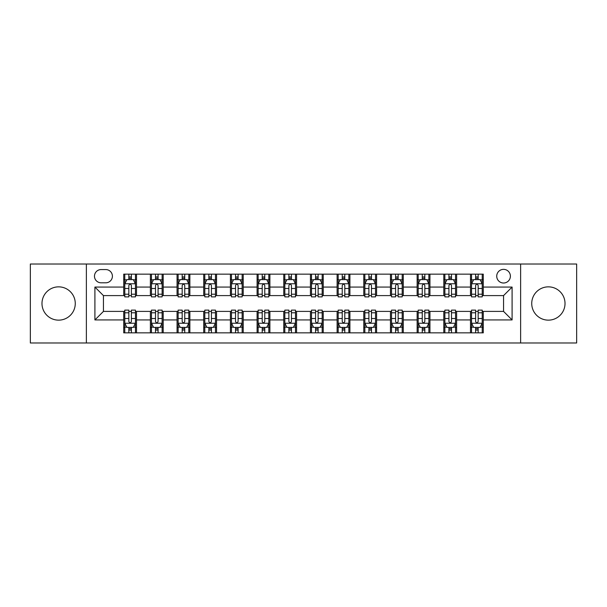 <?xml version="1.0" encoding="UTF-8"?>
<svg xmlns="http://www.w3.org/2000/svg" width="607" height="607" viewBox="0 0 607 607"><rect width="100%" height="100%" fill="white"/><g stroke="black" fill="none" stroke-linecap="round" stroke-linejoin="round"><path stroke-width="0.91" d="M548.371 286.853A16.647 16.647 0 0 0 531.732 303.5A16.647 16.647 0 0 0 548.371 320.147A16.647 16.647 0 0 0 565.018 303.5A16.647 16.647 0 0 0 548.371 286.853M58.629 286.853A16.647 16.647 0 0 0 41.982 303.5A16.647 16.647 0 0 0 58.629 320.147A16.647 16.647 0 0 0 75.268 303.5A16.647 16.647 0 0 0 58.629 286.853M503.56 269.356A6.829 6.829 0 0 0 496.731 276.185A6.829 6.829 0 0 0 503.56 283.014A6.829 6.829 0 0 0 510.388 276.185A6.829 6.829 0 0 0 503.56 269.356M520.631 342.978L576.65 342.978L576.65 264.022L520.631 264.022L520.631 342.978L86.369 342.978L86.369 264.022L30.35 264.022L30.35 342.978L86.369 342.978M101.088 282.801L105.785 282.801A6.616 6.616 0 0 0 112.401 276.185A6.616 6.616 0 0 0 105.785 269.569L101.088 269.569A6.616 6.616 0 0 0 94.48 276.185A6.616 6.616 0 0 0 101.088 282.801M520.631 264.022L86.369 264.022M123.714 319.935L94.904 319.935L94.904 287.065L123.714 287.065L123.714 295.601L103.44 295.601L103.44 311.399L123.714 311.399L123.714 332.841L483.286 332.841L483.286 311.399L503.56 311.399L503.56 295.601L483.286 295.601L483.286 287.065L512.096 287.065L512.096 319.935L483.286 319.935M483.286 287.065L483.286 274.159L123.714 274.159L123.714 287.065M470.486 274.159L470.486 295.601L471.548 295.601M475.607 295.601L478.164 295.601M482.224 295.601L483.286 295.601M470.486 295.601L455.546 295.601M443.808 274.159L443.808 295.601L444.878 295.601M448.93 295.601L451.494 295.601M443.808 295.601L428.868 295.601M417.138 274.159L417.138 295.601L418.2 295.601M422.26 295.601L424.817 295.601M417.138 295.601L402.198 295.601M390.46 274.159L390.46 295.601L391.53 295.601M395.582 295.601L398.139 295.601M390.46 295.601L375.521 295.601M363.783 274.159L363.783 295.601L364.853 295.601M368.904 295.601L371.469 295.601M363.783 295.601L348.85 295.601M337.113 274.159L337.113 295.601L338.175 295.601M342.234 295.601L344.791 295.601M337.113 295.601L322.173 295.601M310.435 274.159L310.435 295.601L311.505 295.601M315.557 295.601L318.121 295.601M310.435 295.601L295.495 295.601M283.757 274.159L283.757 295.601L284.827 295.601M288.879 295.601L291.443 295.601M283.757 295.601L268.825 295.601M257.087 274.159L257.087 295.601L258.15 295.601M262.209 295.601L264.766 295.601M257.087 295.601L242.147 295.601M230.41 274.159L230.41 295.601L231.479 295.601M235.531 295.601L238.096 295.601M230.41 295.601L215.47 295.601M203.74 274.159L203.74 295.601L204.802 295.601M208.861 295.601L211.418 295.601M203.74 295.601L188.8 295.601M177.062 274.159L177.062 295.601L178.132 295.601M182.183 295.601L184.74 295.601M177.062 295.601L162.122 295.601M150.384 274.159L150.384 295.601L151.454 295.601M155.506 295.601L158.07 295.601M150.384 295.601L135.452 295.601M123.714 295.601L124.776 295.601M128.836 295.601L131.393 295.601M123.714 311.399L124.776 311.399M128.836 311.399L131.393 311.399M135.452 311.399L136.514 311.399L136.514 332.841M151.454 311.399L136.514 311.399M155.506 311.399L158.07 311.399M162.122 311.399L163.192 311.399L163.192 332.841M178.132 311.399L163.192 311.399M182.183 311.399L184.74 311.399M188.8 311.399L189.862 311.399L189.862 332.841M204.802 311.399L189.862 311.399M208.861 311.399L211.418 311.399M215.47 311.399L216.54 311.399L216.54 332.841M231.479 311.399L216.54 311.399M235.531 311.399L238.096 311.399M242.147 311.399L243.217 311.399L243.217 332.841M258.15 311.399L243.217 311.399M262.209 311.399L264.766 311.399M268.825 311.399L269.887 311.399L269.887 332.841M284.827 311.399L269.887 311.399M288.879 311.399L291.443 311.399M295.495 311.399L296.565 311.399L296.565 332.841M311.505 311.399L296.565 311.399M315.557 311.399L318.121 311.399M322.173 311.399L323.243 311.399L323.243 332.841M338.175 311.399L323.243 311.399M342.234 311.399L344.791 311.399M348.85 311.399L349.913 311.399L349.913 332.841M364.853 311.399L349.913 311.399M368.904 311.399L371.469 311.399M375.521 311.399L376.59 311.399L376.59 332.841M391.53 311.399L376.59 311.399M395.582 311.399L398.139 311.399M402.198 311.399L403.26 311.399L403.26 332.841M418.2 311.399L403.26 311.399M422.26 311.399L424.817 311.399M428.868 311.399L429.938 311.399L429.938 332.841M444.878 311.399L429.938 311.399M448.93 311.399L451.494 311.399M455.546 311.399L456.616 311.399L456.616 332.841M471.548 311.399L456.616 311.399M475.607 311.399L478.164 311.399M482.224 311.399L483.286 311.399M136.514 274.159L136.514 295.601M123.714 279.493L124.776 279.493M128.836 279.493L131.393 279.493M135.452 279.493L136.514 279.493M123.714 327.507L124.776 327.507M128.836 327.507L131.393 327.507M135.452 327.507L136.514 327.507M150.384 311.399L150.384 332.841M163.192 274.159L163.192 295.601M150.384 279.493L151.454 279.493M155.506 279.493L158.07 279.493M162.122 279.493L163.192 279.493M150.384 327.507L151.454 327.507M155.506 327.507L158.07 327.507M162.122 327.507L163.192 327.507M177.062 311.399L177.062 332.841M177.062 327.507L178.132 327.507M182.183 327.507L184.74 327.507M188.8 327.507L189.862 327.507M189.862 274.159L189.862 295.601M177.062 279.493L178.132 279.493M182.183 279.493L184.74 279.493M188.8 279.493L189.862 279.493M203.74 311.399L203.74 332.841M203.74 327.507L204.802 327.507M208.861 327.507L211.418 327.507M215.47 327.507L216.54 327.507M216.54 274.159L216.54 295.601M203.74 279.493L204.802 279.493M208.861 279.493L211.418 279.493M215.47 279.493L216.54 279.493M230.41 311.399L230.41 332.841M230.41 327.507L231.479 327.507M235.531 327.507L238.096 327.507M242.147 327.507L243.217 327.507M243.217 274.159L243.217 295.601M230.41 279.493L231.479 279.493M235.531 279.493L238.096 279.493M242.147 279.493L243.217 279.493M257.087 311.399L257.087 332.841M257.087 327.507L258.15 327.507M262.209 327.507L264.766 327.507M268.825 327.507L269.887 327.507M269.887 274.159L269.887 295.601M257.087 279.493L258.15 279.493M262.209 279.493L264.766 279.493M268.825 279.493L269.887 279.493M283.757 311.399L283.757 332.841M283.757 327.507L284.827 327.507M288.879 327.507L291.443 327.507M295.495 327.507L296.565 327.507M296.565 274.159L296.565 295.601M283.757 279.493L284.827 279.493M288.879 279.493L291.443 279.493M295.495 279.493L296.565 279.493M310.435 311.399L310.435 332.841M310.435 327.507L311.505 327.507M315.557 327.507L318.121 327.507M322.173 327.507L323.243 327.507M323.243 274.159L323.243 295.601M310.435 279.493L311.505 279.493M315.557 279.493L318.121 279.493M322.173 279.493L323.243 279.493M337.113 311.399L337.113 332.841M337.113 327.507L338.175 327.507M342.234 327.507L344.791 327.507M348.85 327.507L349.913 327.507M349.913 274.159L349.913 295.601M337.113 279.493L338.175 279.493M342.234 279.493L344.791 279.493M348.85 279.493L349.913 279.493M363.783 311.399L363.783 332.841M363.783 327.507L364.853 327.507M368.904 327.507L371.469 327.507M375.521 327.507L376.59 327.507M376.59 274.159L376.59 295.601M363.783 279.493L364.853 279.493M368.904 279.493L371.469 279.493M375.521 279.493L376.59 279.493M390.46 311.399L390.46 332.841M390.46 327.507L391.53 327.507M395.582 327.507L398.139 327.507M402.198 327.507L403.26 327.507M403.26 274.159L403.26 295.601M390.46 279.493L391.53 279.493M395.582 279.493L398.139 279.493M402.198 279.493L403.26 279.493M417.138 311.399L417.138 332.841M417.138 327.507L418.2 327.507M422.26 327.507L424.817 327.507M428.868 327.507L429.938 327.507M429.938 274.159L429.938 295.601M417.138 279.493L418.2 279.493M422.26 279.493L424.817 279.493M428.868 279.493L429.938 279.493M443.808 311.399L443.808 332.841M443.808 327.507L444.878 327.507M448.93 327.507L451.494 327.507M455.546 327.507L456.616 327.507M456.616 274.159L456.616 295.601M443.808 279.493L444.878 279.493M448.93 279.493L451.494 279.493M455.546 279.493L456.616 279.493M470.486 311.399L470.486 332.841M470.486 327.507L471.548 327.507M475.607 327.507L478.164 327.507M482.224 327.507L483.286 327.507M470.486 279.493L471.548 279.493M475.607 279.493L478.164 279.493M482.224 279.493L483.286 279.493M103.44 295.601L94.904 287.065M103.44 311.399L94.904 319.935M512.096 287.065L503.56 295.601M512.096 319.935L503.56 311.399M131.393 276.929L128.836 276.929M135.452 294.213L131.393 294.213L131.393 296.884L135.452 296.884L135.452 283.871L133.312 279.599L126.916 279.599L124.776 283.871L124.776 296.884L128.836 296.884L128.836 294.213L124.776 294.213M124.776 283.864L124.776 274.159M135.452 283.871L135.452 274.159M128.836 279.599L128.836 274.159M131.393 274.159L131.393 279.599M131.393 294.213L131.393 285.465C130.543 283.826 129.686 283.826 128.836 285.465L128.836 294.213M128.836 330.071L131.393 330.071M124.776 312.787L128.836 312.787L128.836 310.116L124.776 310.116L124.776 323.129L126.916 327.401L133.312 327.401L135.452 323.129L135.452 310.116L131.393 310.116L131.393 312.787L135.452 312.787M135.452 323.136L135.452 332.841M124.776 323.129L124.776 332.841M131.393 327.401L131.393 332.841M128.836 332.841L128.836 327.401M128.836 312.787L128.836 321.535C129.686 323.174 130.543 323.174 131.393 321.535L131.393 312.787M158.07 276.929L155.506 276.929M162.122 294.213L158.07 294.213L158.07 296.884L162.122 296.884L162.122 283.871L159.99 279.599L153.586 279.599L151.454 283.871L151.454 296.884L155.506 296.884L155.506 294.213L151.454 294.213M151.454 283.871L151.454 274.159M162.122 283.864L162.122 274.159M155.506 279.599L155.506 274.159M158.07 274.159L158.07 279.599M158.07 294.213L158.07 285.465C157.213 283.826 156.363 283.826 155.506 285.465L155.506 294.213M184.74 276.929L182.183 276.929M188.8 294.213L184.74 294.213L184.74 296.884L188.8 296.884L188.8 283.871L186.668 279.599L180.264 279.599L178.132 283.871L178.132 296.884L182.183 296.884L182.183 294.213L178.132 294.213M178.132 283.871L178.132 274.159M188.8 283.864L188.8 274.159M182.183 279.599L182.183 274.159M184.74 274.159L184.74 279.599M184.74 294.213L184.74 285.465C183.891 283.826 183.041 283.826 182.183 285.465L182.183 294.213M211.418 276.929L208.861 276.929M215.47 294.213L211.418 294.213L211.418 296.884L215.47 296.884L215.47 283.871L213.338 279.599L206.934 279.599L204.802 283.871L204.802 296.884L208.861 296.884L208.861 294.213L204.802 294.213M204.802 283.871L204.802 274.159M215.47 283.864L215.47 274.159M208.861 279.599L208.861 274.159M211.418 274.159L211.418 279.599M211.418 294.213L211.418 285.465C210.568 283.826 209.711 283.826 208.861 285.465L208.861 294.213M155.506 330.071L158.07 330.071M151.454 312.787L155.506 312.787L155.506 310.116L151.454 310.116L151.454 323.129L153.586 327.401L159.99 327.401L162.122 323.129L162.122 310.116L158.07 310.116L158.07 312.787L162.122 312.787M162.122 323.129L162.122 332.841M151.454 323.136L151.454 332.841M158.07 327.401L158.07 332.841M155.506 332.841L155.506 327.401M155.506 312.787L155.506 321.535C156.363 323.174 157.213 323.174 158.07 321.535L158.07 312.787M182.183 330.071L184.74 330.071M178.132 312.787L182.183 312.787L182.183 310.116L178.132 310.116L178.132 323.129L180.264 327.401L186.668 327.401L188.8 323.129L188.8 310.116L184.74 310.116L184.74 312.787L188.8 312.787M188.8 323.129L188.8 332.841M178.132 323.136L178.132 332.841M184.74 327.401L184.74 332.841M182.183 332.841L182.183 327.401M182.183 312.787L182.183 321.535C183.033 323.174 183.891 323.174 184.74 321.535L184.74 312.787M208.861 330.071L211.418 330.071M204.802 312.787L208.861 312.787L208.861 310.116L204.802 310.116L204.802 323.129L206.934 327.401L213.338 327.401L215.47 323.129L215.47 310.116L211.418 310.116L211.418 312.787L215.47 312.787M215.47 323.129L215.47 332.841M204.802 323.136L204.802 332.841M211.418 327.401L211.418 332.841M208.861 332.841L208.861 327.401M208.861 312.787L208.861 321.535C209.711 323.174 210.561 323.174 211.418 321.535L211.418 312.787M238.096 276.929L235.531 276.929M242.147 294.213L238.096 294.213L238.096 296.884L242.147 296.884L242.147 283.871L240.015 279.599L233.612 279.599L231.479 283.871L231.479 296.884L235.531 296.884L235.531 294.213L231.479 294.213M231.479 283.871L231.479 274.159M242.147 283.864L242.147 274.159M235.531 279.599L235.531 274.159M238.096 274.159L238.096 279.599M238.096 294.213L238.096 285.465C237.238 283.826 236.389 283.826 235.531 285.465L235.531 294.213M235.531 330.071L238.096 330.071M231.479 312.787L235.531 312.787L235.531 310.116L231.479 310.116L231.479 323.129L233.612 327.401L240.015 327.401L242.147 323.129L242.147 310.116L238.096 310.116L238.096 312.787L242.147 312.787M242.147 323.129L242.147 332.841M231.479 323.136L231.479 332.841M238.096 327.401L238.096 332.841M235.531 332.841L235.531 327.401M235.531 312.787L235.531 321.535C236.389 323.174 237.238 323.174 238.096 321.535L238.096 312.787M264.766 276.929L262.209 276.929M268.825 294.213L264.766 294.213L264.766 296.884L268.825 296.884L268.825 283.871L266.685 279.599L260.289 279.599L258.15 283.871L258.15 296.884L262.209 296.884L262.209 294.213L258.15 294.213M258.15 283.871L258.15 274.159M268.825 283.864L268.825 274.159M262.209 279.599L262.209 274.159M264.766 274.159L264.766 279.599M264.766 294.213L264.766 285.465C263.916 283.826 263.059 283.826 262.209 285.465L262.209 294.213M262.209 330.071L264.766 330.071M258.15 312.787L262.209 312.787L262.209 310.116L258.15 310.116L258.15 323.129L260.289 327.401L266.685 327.401L268.825 323.129L268.825 310.116L264.766 310.116L264.766 312.787L268.825 312.787M268.825 323.129L268.825 332.841M258.15 323.136L258.15 332.841M264.766 327.401L264.766 332.841M262.209 332.841L262.209 327.401M262.209 312.787L262.209 321.535C263.059 323.174 263.916 323.174 264.766 321.535L264.766 312.787M291.443 276.929L288.879 276.929M295.495 294.213L291.443 294.213L291.443 296.884L295.495 296.884L295.495 283.871L293.363 279.599L286.959 279.599L284.827 283.871L284.827 296.884L288.879 296.884L288.879 294.213L284.827 294.213M284.827 283.871L284.827 274.159M295.495 283.864L295.495 274.159M288.879 279.599L288.879 274.159M291.443 274.159L291.443 279.599M291.443 294.213L291.443 285.465C290.594 283.826 289.736 283.826 288.879 285.465L288.879 294.213M288.879 330.071L291.443 330.071M284.827 312.787L288.879 312.787L288.879 310.116L284.827 310.116L284.827 323.129L286.959 327.401L293.363 327.401L295.495 323.129L295.495 310.116L291.443 310.116L291.443 312.787L295.495 312.787M295.495 323.129L295.495 332.841M284.827 323.136L284.827 332.841M291.443 327.401L291.443 332.841M288.879 332.841L288.879 327.401M288.879 312.787L288.879 321.535C289.736 323.174 290.586 323.174 291.443 321.535L291.443 312.787M318.121 276.929L315.557 276.929M322.173 294.213L318.121 294.213L318.121 296.884L322.173 296.884L322.173 283.871L320.041 279.599L313.637 279.599L311.505 283.871L311.505 296.884L315.557 296.884L315.557 294.213L311.505 294.213M311.505 283.871L311.505 274.159M322.173 283.864L322.173 274.159M315.557 279.599L315.557 274.159M318.121 274.159L318.121 279.599M318.121 294.213L318.121 285.465C317.264 283.826 316.414 283.826 315.557 285.465L315.557 294.213M315.557 330.071L318.121 330.071M311.505 312.787L315.557 312.787L315.557 310.116L311.505 310.116L311.505 323.129L313.637 327.401L320.041 327.401L322.173 323.129L322.173 310.116L318.121 310.116L318.121 312.787L322.173 312.787M322.173 323.129L322.173 332.841M311.505 323.136L311.505 332.841M318.121 327.401L318.121 332.841M315.557 332.841L315.557 327.401M315.557 312.787L315.557 321.535C316.406 323.174 317.264 323.174 318.121 321.535L318.121 312.787M344.791 276.929L342.234 276.929M348.85 294.213L344.791 294.213L344.791 296.884L348.85 296.884L348.85 283.871L346.711 279.599L340.315 279.599L338.175 283.871L338.175 296.884L342.234 296.884L342.234 294.213L338.175 294.213M338.175 283.871L338.175 274.159M348.85 283.864L348.85 274.159M342.234 279.599L342.234 274.159M344.791 274.159L344.791 279.599M344.791 294.213L344.791 285.465C343.941 283.826 343.084 283.826 342.234 285.465L342.234 294.213M342.234 330.071L344.791 330.071M338.175 312.787L342.234 312.787L342.234 310.116L338.175 310.116L338.175 323.129L340.315 327.401L346.711 327.401L348.85 323.129L348.85 310.116L344.791 310.116L344.791 312.787L348.85 312.787M348.85 323.129L348.85 332.841M338.175 323.136L338.175 332.841M344.791 327.401L344.791 332.841M342.234 332.841L342.234 327.401M342.234 312.787L342.234 321.535C343.084 323.174 343.941 323.174 344.791 321.535L344.791 312.787M371.469 276.929L368.904 276.929M375.521 294.213L371.469 294.213L371.469 296.884L375.521 296.884L375.521 283.871L373.388 279.599L366.985 279.599L364.853 283.871L364.853 296.884L368.904 296.884L368.904 294.213L364.853 294.213M364.853 283.871L364.853 274.159M375.521 283.864L375.521 274.159M368.904 279.599L368.904 274.159M371.469 274.159L371.469 279.599M371.469 294.213L371.469 285.465C370.611 283.826 369.762 283.826 368.904 285.465L368.904 294.213M368.904 330.071L371.469 330.071M364.853 312.787L368.904 312.787L368.904 310.116L364.853 310.116L364.853 323.129L366.985 327.401L373.388 327.401L375.521 323.129L375.521 310.116L371.469 310.116L371.469 312.787L375.521 312.787M375.521 323.129L375.521 332.841M364.853 323.136L364.853 332.841M371.469 327.401L371.469 332.841M368.904 332.841L368.904 327.401M368.904 312.787L368.904 321.535C369.762 323.174 370.611 323.174 371.469 321.535L371.469 312.787M398.139 276.929L395.582 276.929M402.198 294.213L398.139 294.213L398.139 296.884L402.198 296.884L402.198 283.871L400.066 279.599L393.662 279.599L391.53 283.871L391.53 296.884L395.582 296.884L395.582 294.213L391.53 294.213M391.53 283.871L391.53 274.159M402.198 283.864L402.198 274.159M395.582 279.599L395.582 274.159M398.139 274.159L398.139 279.599M398.139 294.213L398.139 285.465C397.289 283.826 396.439 283.826 395.582 285.465L395.582 294.213M395.582 330.071L398.139 330.071M391.53 312.787L395.582 312.787L395.582 310.116L391.53 310.116L391.53 323.129L393.662 327.401L400.066 327.401L402.198 323.129L402.198 310.116L398.139 310.116L398.139 312.787L402.198 312.787M402.198 323.129L402.198 332.841M391.53 323.136L391.53 332.841M398.139 327.401L398.139 332.841M395.582 332.841L395.582 327.401M395.582 312.787L395.582 321.535C396.432 323.174 397.289 323.174 398.139 321.535L398.139 312.787M424.817 276.929L422.26 276.929M428.868 294.213L424.817 294.213L424.817 296.884L428.868 296.884L428.868 283.871L426.736 279.599L420.332 279.599L418.2 283.871L418.2 296.884L422.26 296.884L422.26 294.213L418.2 294.213M418.2 283.871L418.2 274.159M428.868 283.864L428.868 274.159M422.26 279.599L422.26 274.159M424.817 274.159L424.817 279.599M424.817 294.213L424.817 285.465C423.967 283.826 423.109 283.826 422.26 285.465L422.26 294.213M422.26 330.071L424.817 330.071M418.2 312.787L422.26 312.787L422.26 310.116L418.2 310.116L418.2 323.129L420.332 327.401L426.736 327.401L428.868 323.129L428.868 310.116L424.817 310.116L424.817 312.787L428.868 312.787M428.868 323.129L428.868 332.841M418.2 323.136L418.2 332.841M424.817 327.401L424.817 332.841M422.26 332.841L422.26 327.401M422.26 312.787L422.26 321.535C423.109 323.174 423.959 323.174 424.817 321.535L424.817 312.787M451.494 276.929L448.93 276.929M455.546 294.213L451.494 294.213L451.494 296.884L455.546 296.884L455.546 283.871L453.414 279.599L447.01 279.599L444.878 283.871L444.878 296.884L448.93 296.884L448.93 294.213L444.878 294.213M444.878 283.871L444.878 274.159M455.546 283.864L455.546 274.159M448.93 279.599L448.93 274.159M451.494 274.159L451.494 279.599M451.494 294.213L451.494 285.465C450.637 283.826 449.787 283.826 448.93 285.465L448.93 294.213M448.93 330.071L451.494 330.071M444.878 312.787L448.93 312.787L448.93 310.116L444.878 310.116L444.878 323.129L447.01 327.401L453.414 327.401L455.546 323.129L455.546 310.116L451.494 310.116L451.494 312.787L455.546 312.787M455.546 323.129L455.546 332.841M444.878 323.136L444.878 332.841M451.494 327.401L451.494 332.841M448.93 332.841L448.93 327.401M448.93 312.787L448.93 321.535C449.787 323.174 450.637 323.174 451.494 321.535L451.494 312.787M478.164 276.929L475.607 276.929M482.224 294.213L478.164 294.213L478.164 296.884L482.224 296.884L482.224 283.871L480.084 279.599L473.688 279.599L471.548 283.871L471.548 296.884L475.607 296.884L475.607 294.213L471.548 294.213M471.548 283.871L471.548 274.159M482.224 283.864L482.224 274.159M475.607 279.599L475.607 274.159M478.164 274.159L478.164 279.599M478.164 294.213L478.164 285.465C477.314 283.826 476.457 283.826 475.607 285.465L475.607 294.213M475.607 330.071L478.164 330.071M471.548 312.787L475.607 312.787L475.607 310.116L471.548 310.116L471.548 323.129L473.688 327.401L480.084 327.401L482.224 323.129L482.224 310.116L478.164 310.116L478.164 312.787L482.224 312.787M482.224 323.129L482.224 332.841M471.548 323.136L471.548 332.841M478.164 327.401L478.164 332.841M475.607 332.841L475.607 327.401M475.607 312.787L475.607 321.535C476.457 323.174 477.314 323.174 478.164 321.535L478.164 312.787M150.384 319.935L136.514 319.935M150.384 287.065L136.514 287.065M177.062 287.065L163.192 287.065M177.062 319.935L163.192 319.935M203.74 287.065L189.862 287.065M203.74 319.935L189.862 319.935M230.41 287.065L216.54 287.065M230.41 319.935L216.54 319.935M257.087 287.065L243.217 287.065M257.087 319.935L243.217 319.935M283.757 287.065L269.887 287.065M283.757 319.935L269.887 319.935M310.435 287.065L296.565 287.065M310.435 319.935L296.565 319.935M337.113 287.065L323.243 287.065M337.113 319.935L323.243 319.935M363.783 287.065L349.913 287.065M363.783 319.935L349.913 319.935M390.46 287.065L376.59 287.065M390.46 319.935L376.59 319.935M417.138 287.065L403.26 287.065M417.138 319.935L403.26 319.935M443.808 287.065L429.938 287.065M443.808 319.935L429.938 319.935M470.486 287.065L456.616 287.065M470.486 319.935L456.616 319.935M135.399 283.757L124.83 283.757M124.776 279.857L126.787 279.857M133.441 279.857L135.452 279.857M128.836 288.492L124.776 288.492M135.452 288.492L131.393 288.492M131.393 278.287L128.836 278.287M124.83 323.243L135.399 323.243M135.452 327.143L133.441 327.143M126.787 327.143L124.776 327.143M131.393 318.508L135.452 318.508M124.776 318.508L128.836 318.508M128.836 328.713L131.393 328.713M162.069 283.757L151.507 283.757M151.454 279.857L153.457 279.857M160.119 279.857L162.122 279.857M155.506 288.492L151.454 288.492M162.122 288.492L158.07 288.492M158.07 278.287L155.506 278.287M188.747 283.757L178.185 283.757M178.132 279.857L180.135 279.857M186.789 279.857L188.8 279.857M182.183 288.492L178.132 288.492M188.8 288.492L184.74 288.492M184.74 278.287L182.183 278.287M215.417 283.757L204.855 283.757M204.802 279.857L206.812 279.857M213.467 279.857L215.47 279.857M208.861 288.492L204.802 288.492M215.47 288.492L211.418 288.492M211.418 278.287L208.861 278.287M151.507 323.243L162.069 323.243M162.122 327.143L160.119 327.143M153.457 327.143L151.454 327.143M158.07 318.508L162.122 318.508M151.454 318.508L155.506 318.508M155.506 328.713L158.07 328.713M178.185 323.243L188.747 323.243M188.8 327.143L186.789 327.143M180.135 327.143L178.132 327.143M184.74 318.508L188.8 318.508M178.132 318.508L182.183 318.508M182.183 328.713L184.74 328.713M204.855 323.243L215.417 323.243M215.47 327.143L213.467 327.143M206.812 327.143L204.802 327.143M211.418 318.508L215.47 318.508M204.802 318.508L208.861 318.508M208.861 328.713L211.418 328.713M242.094 283.757L231.533 283.757M231.479 279.857L233.483 279.857M240.144 279.857L242.147 279.857M235.531 288.492L231.479 288.492M242.147 288.492L238.096 288.492M238.096 278.287L235.531 278.287M231.533 323.243L242.094 323.243M242.147 327.143L240.144 327.143M233.483 327.143L231.479 327.143M238.096 318.508L242.147 318.508M231.479 318.508L235.531 318.508M235.531 328.713L238.096 328.713M268.772 283.757L258.203 283.757M258.15 279.857L260.16 279.857M266.814 279.857L268.825 279.857M262.209 288.492L258.15 288.492M268.825 288.492L264.766 288.492M264.766 278.287L262.209 278.287M258.203 323.243L268.772 323.243M268.825 327.143L266.814 327.143M260.16 327.143L258.15 327.143M264.766 318.508L268.825 318.508M258.15 318.508L262.209 318.508M262.209 328.713L264.766 328.713M295.442 283.757L284.88 283.757M284.827 279.857L286.83 279.857M293.492 279.857L295.495 279.857M288.879 288.492L284.827 288.492M295.495 288.492L291.443 288.492M291.443 278.287L288.879 278.287M284.88 323.243L295.442 323.243M295.495 327.143L293.492 327.143M286.83 327.143L284.827 327.143M291.443 318.508L295.495 318.508M284.827 318.508L288.879 318.508M288.879 328.713L291.443 328.713M322.12 283.757L311.558 283.757M311.505 279.857L313.508 279.857M320.17 279.857L322.173 279.857M315.557 288.492L311.505 288.492M322.173 288.492L318.121 288.492M318.121 278.287L315.557 278.287M311.558 323.243L322.12 323.243M322.173 327.143L320.17 327.143M313.508 327.143L311.505 327.143M318.121 318.508L322.173 318.508M311.505 318.508L315.557 318.508M315.557 328.713L318.121 328.713M348.797 283.757L338.228 283.757M338.175 279.857L340.186 279.857M346.84 279.857L348.85 279.857M342.234 288.492L338.175 288.492M348.85 288.492L344.791 288.492M344.791 278.287L342.234 278.287M338.228 323.243L348.797 323.243M348.85 327.143L346.84 327.143M340.186 327.143L338.175 327.143M344.791 318.508L348.85 318.508M338.175 318.508L342.234 318.508M342.234 328.713L344.791 328.713M375.467 283.757L364.906 283.757M364.853 279.857L366.856 279.857M373.517 279.857L375.521 279.857M368.904 288.492L364.853 288.492M375.521 288.492L371.469 288.492M371.469 278.287L368.904 278.287M364.906 323.243L375.467 323.243M375.521 327.143L373.517 327.143M366.856 327.143L364.853 327.143M371.469 318.508L375.521 318.508M364.853 318.508L368.904 318.508M368.904 328.713L371.469 328.713M402.145 283.757L391.583 283.757M391.53 279.857L393.533 279.857M400.188 279.857L402.198 279.857M395.582 288.492L391.53 288.492M402.198 288.492L398.139 288.492M398.139 278.287L395.582 278.287M391.583 323.243L402.145 323.243M402.198 327.143L400.188 327.143M393.533 327.143L391.53 327.143M398.139 318.508L402.198 318.508M391.53 318.508L395.582 318.508M395.582 328.713L398.139 328.713M428.815 283.757L418.253 283.757M418.2 279.857L420.211 279.857M426.865 279.857L428.868 279.857M422.26 288.492L418.2 288.492M428.868 288.492L424.817 288.492M424.817 278.287L422.26 278.287M418.253 323.243L428.815 323.243M428.868 327.143L426.865 327.143M420.211 327.143L418.2 327.143M424.817 318.508L428.868 318.508M418.2 318.508L422.26 318.508M422.26 328.713L424.817 328.713M455.493 283.757L444.931 283.757M444.878 279.857L446.881 279.857M453.543 279.857L455.546 279.857M448.93 288.492L444.878 288.492M455.546 288.492L451.494 288.492M451.494 278.287L448.93 278.287M444.931 323.243L455.493 323.243M455.546 327.143L453.543 327.143M446.881 327.143L444.878 327.143M451.494 318.508L455.546 318.508M444.878 318.508L448.93 318.508M448.93 328.713L451.494 328.713M482.17 283.757L471.601 283.757M471.548 279.857L473.559 279.857M480.213 279.857L482.224 279.857M475.607 288.492L471.548 288.492M482.224 288.492L478.164 288.492M478.164 278.287L475.607 278.287M471.601 323.243L482.17 323.243M482.224 327.143L480.213 327.143M473.559 327.143L471.548 327.143M478.164 318.508L482.224 318.508M471.548 318.508L475.607 318.508M475.607 328.713L478.164 328.713"/></g></svg>
